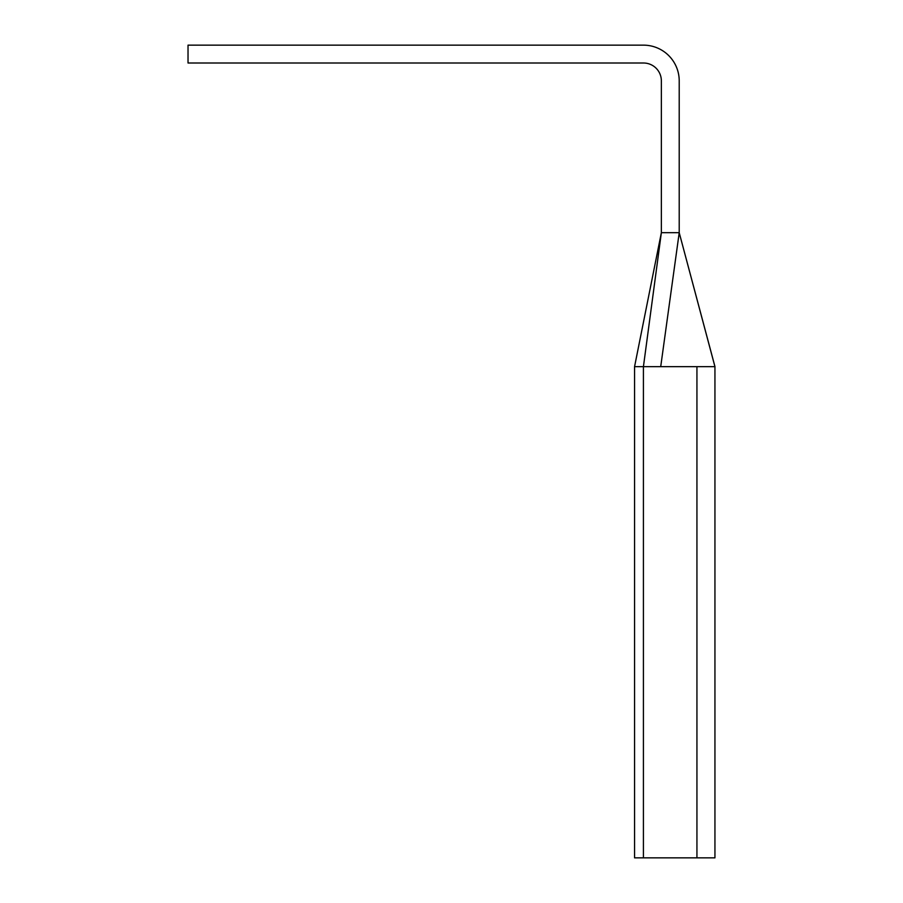 <?xml version="1.0" encoding="UTF-8"?>
<svg xmlns="http://www.w3.org/2000/svg" width="903" height="903" viewBox="0 0 903 903"><rect width="100%" height="100%" fill="white"/><g stroke="black" fill="none" stroke-linecap="round" stroke-linejoin="round"><path stroke-width="1.35" d="M696.935 857.85L714.939 857.85L714.939 366.663L679.214 232.692L679.214 80.875A35.725 35.725 0 0 0 643.489 45.15L188.027 45.15L188.027 63.007L643.489 63.007A17.857 17.857 0 0 1 661.357 80.875L661.357 232.692L679.214 232.692L660.714 366.663L714.973 366.663L634.561 366.663L634.561 857.85L696.935 857.85L696.935 366.663L643.421 366.663L643.421 857.85M679.214 232.692L714.973 366.663L696.935 366.663M643.421 366.663L634.561 366.663L661.357 232.692L643.421 366.663"/></g></svg>
